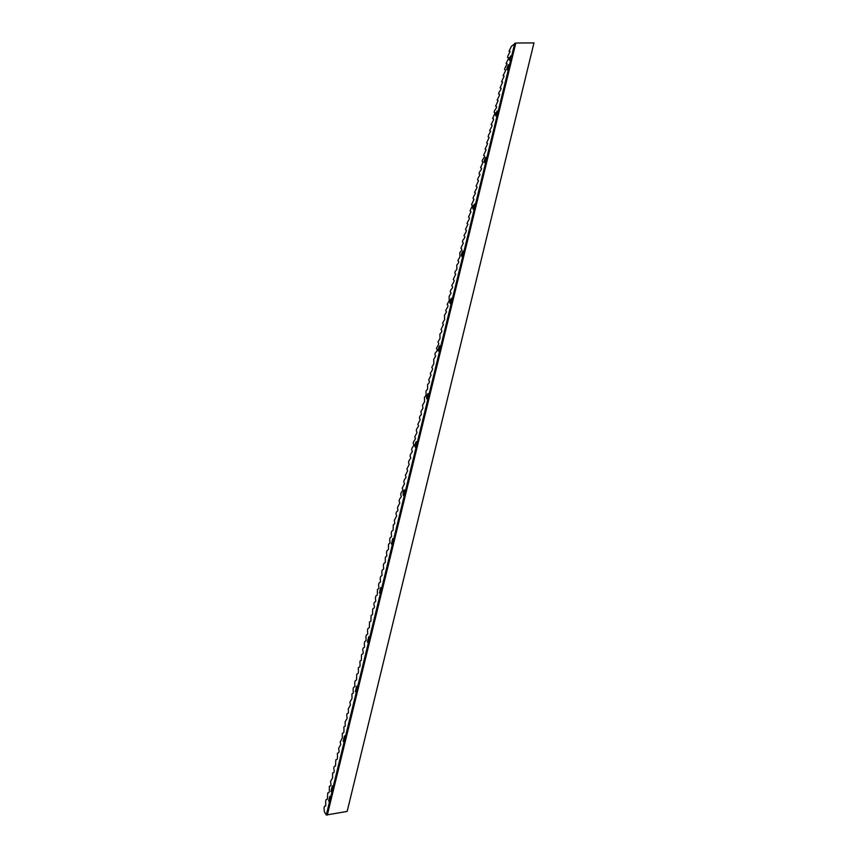 <?xml version="1.0" encoding="UTF-8"?>
<svg xmlns="http://www.w3.org/2000/svg" width="858" height="858" viewBox="0 0 858 858"><rect width="100%" height="100%" fill="white"/><g stroke="black" fill="none" stroke-linecap="round" stroke-linejoin="round"><path stroke-width="1.29" d="M329.74 796.438L328.593 801.147L329.74 796.438M510.649 55.931L510.692 55.899C511.271 56.596 510.896 58.044 509.598 60.242L509.555 60.275C508.987 59.588 509.352 58.14 510.649 55.931M508.504 64.715L508.547 64.682C509.234 65.519 508.805 67.246 507.25 69.873L507.207 69.906C506.52 69.08 506.949 67.353 508.504 64.715M497.222 110.907L497.232 110.897C497.94 111.776 497.511 113.503 495.956 116.098L495.956 116.098C495.238 115.229 495.667 113.503 497.222 110.907L497.64 111.036M485.875 157.346C486.572 158.29 486.154 160.017 484.641 162.548L484.598 162.57C483.912 161.626 484.33 159.888 485.843 157.379L485.875 157.346M474.463 204.065C475.139 205.073 474.731 206.81 473.251 209.266L473.187 209.309C472.522 208.29 472.919 206.553 474.399 204.107L474.463 204.065M462.988 251.04C463.631 252.123 463.234 253.861 461.808 256.252L461.701 256.317C461.057 255.223 461.454 253.485 462.88 251.104L462.988 251.04M451.447 298.284C452.069 299.442 451.683 301.179 450.289 303.507L450.15 303.593C449.538 302.413 449.924 300.675 451.308 298.359L451.447 298.284M439.843 345.795C440.433 347.029 440.057 348.777 438.706 351.04L438.535 351.136C437.945 349.882 438.331 348.134 439.671 345.881L439.843 345.795M428.163 393.575C428.732 394.894 428.356 396.653 427.059 398.852L426.855 398.949C426.297 397.619 426.662 395.86 427.97 393.672L428.163 393.575M416.43 441.634C416.967 443.028 416.602 444.798 415.336 446.943L415.111 447.039C414.575 445.634 414.94 443.865 416.194 441.731L416.43 441.634M404.611 489.972C405.126 491.441 404.772 493.221 403.55 495.313L403.292 495.398C402.788 493.929 403.142 492.149 404.365 490.068L404.611 489.972M392.739 538.588L391.409 544.047L392.739 538.588M380.791 587.483L379.451 592.975L380.791 587.483M368.779 636.668L367.428 642.192L368.779 636.668M356.692 686.132L355.341 691.687L356.692 686.132M344.541 735.885L343.168 741.484L344.541 735.885M332.314 785.939L330.941 791.559L332.314 785.939M326.287 815.003L324.335 811.711L324.034 808.032L324.474 806.241L325.75 805.909L325.665 801.383L326.104 799.592L327.381 799.238L327.724 792.953L329.011 792.567L329.354 791.173L329.343 786.314L330.641 785.907L330.984 784.512L330.534 781.456L332.604 777.852L332.593 773.047L333.891 772.597L334.234 771.203L333.773 768.21L334.212 766.43L335.51 765.958L335.832 759.813L337.14 759.309L337.484 757.914L337.441 753.195L338.76 752.68L339.103 751.286L338.62 748.369L340.723 744.647L340.24 741.762L342.342 738.03L342.288 733.397L343.618 732.796L343.961 731.413L343.897 726.801L345.238 726.19L345.077 721.975L347.19 718.189L346.686 715.4L347.115 713.631L348.466 712.966L348.294 708.815L350.418 704.986L349.903 702.241L352.027 698.391L351.941 693.918L353.303 693.189L353.11 689.113L353.539 687.355L354.912 686.604L354.719 682.56L355.148 680.802L356.52 680.019L356.746 674.249L358.118 673.444L358.462 672.061L358.344 667.696L359.727 666.88L360.07 665.497L359.942 661.153L361.336 660.317L361.54 654.622L362.934 653.753L363.277 652.38L362.709 649.838L363.138 648.09L364.543 647.2L364.307 643.318L364.736 641.559L366.141 640.647L365.905 636.786L366.334 635.038L367.739 634.105L367.492 630.276L367.921 628.528L369.337 627.563L369.519 622.018L370.935 621.031L371.106 615.508L372.533 614.5L372.694 609.008L374.12 607.979L374.463 606.606L373.852 604.246L374.281 602.509L375.718 601.458L375.439 597.758L375.868 596.02L377.305 594.948L377.456 589.532L378.904 588.438L378.614 584.791L379.043 583.054L380.491 581.938L380.201 578.313L380.62 576.576L382.078 575.439L381.778 571.836L382.207 570.098L383.665 568.94L383.365 565.368L383.783 563.631L385.253 562.451L385.371 557.174L386.84 555.973L386.518 552.445L386.947 550.718L388.417 549.495L388.524 544.262L390.004 543.017L389.671 539.543L390.1 537.816L391.58 536.55L391.248 533.097L391.677 531.37L393.157 530.083L393.243 524.935L394.744 523.627L394.401 520.227L396.653 515.808L395.967 513.803L396.385 512.076L397.897 510.724L397.544 507.378L399.796 502.917L399.109 500.954L399.528 499.238L401.372 496.482L400.675 494.54L401.094 492.824L402.949 490.047L402.241 488.138L404.515 483.622L403.807 481.735L404.225 480.019L406.091 477.198L405.373 475.332L407.657 470.774L406.939 468.94L409.223 464.36L408.494 462.548L408.923 460.832L410.789 457.957L410.06 456.166L410.478 454.45L412.355 451.555L411.615 449.785L412.033 448.069L413.921 445.152L413.181 443.404L413.599 441.698L415.486 438.76L414.736 437.033L417.042 432.368L416.291 430.673L416.709 428.968L418.607 425.986L417.846 424.313L420.163 419.605L419.401 417.953L419.819 416.248L421.396 414.564L420.956 411.604L422.951 408.194L422.501 405.255L424.506 401.834L424.474 397.222L426.061 395.474L426.018 390.883L427.616 389.114L427.563 384.556L429.172 382.765L429.493 381.424L428.7 379.922L431.048 375.085L430.244 373.595L432.271 370.077L432.593 368.736L431.789 367.278L433.816 363.738L433.74 359.277L435.692 356.07L434.877 354.665L435.285 352.97L436.915 351.072L437.237 349.742L436.411 348.359L438.459 344.755L438.781 343.425L437.955 342.063L440.004 338.438L439.907 334.084L441.548 332.121L441.87 330.791L441.033 329.483L443.414 324.485L442.567 323.198L444.626 319.508L444.508 315.229L446.492 311.883L445.634 310.639L447.704 306.917L448.026 305.587L447.168 304.375L449.238 300.622L449.109 296.428L451.104 293.018L450.236 291.849L450.643 290.165L452.316 288.063L452.638 286.744L451.758 285.585L453.85 281.789L454.172 280.469L453.292 279.333L455.695 274.195L454.815 273.091L455.223 271.418L456.906 269.251L456.746 265.176L458.44 262.988L458.762 261.669L457.861 260.618L459.963 256.735L459.802 252.713L461.497 250.482L461.819 249.163L460.907 248.155L463.341 242.921L462.43 241.935L462.837 240.261L464.553 237.988L464.864 236.679L463.953 235.714L466.076 231.757L466.398 230.437L465.476 229.494L467.921 224.206L466.988 223.284L469.122 219.294L469.433 217.986L468.511 217.085L470.956 211.765L470.023 210.886L472.479 205.545L471.535 204.687L474.002 199.324L473.048 198.498L473.455 196.836L475.514 193.125L474.56 192.31L476.716 188.224L477.027 186.915L476.072 186.132L478.549 180.716L477.584 179.955L477.992 178.303L480.062 174.528L479.096 173.788L479.493 172.126L481.252 169.637L481.574 168.329L480.598 167.621L483.086 162.151L482.11 161.454L482.507 159.803L484.277 157.271L484.598 155.963L483.612 155.298L486.1 149.796L485.113 149.142L487.612 143.618L486.615 142.996L489.124 137.452L488.127 136.851L488.524 135.199L490.626 131.295L489.618 130.706L491.816 126.426L492.127 125.129L491.119 124.571L493.318 120.27L493.64 118.983L492.621 118.447L495.141 112.827L494.122 112.312L494.519 110.671L496.321 107.979L496.643 106.692L495.613 106.199L498.144 100.547L497.114 100.075L499.324 95.699L499.635 94.412L498.605 93.962L499.002 92.332L500.825 89.575L501.136 88.288L500.096 87.859L502.638 82.153L501.587 81.757L504.129 76.04L503.078 75.654L505.308 71.203L505.619 69.916L504.568 69.562L504.976 67.932L507.121 63.814L506.059 63.471L508.301 58.987L508.612 57.7L507.55 57.389L507.947 55.759L510.102 51.598L509.03 51.308L511.4 46.3L515.819 43.029L533.966 42.9L347.158 811.421L326.287 815.003L514.779 43.265M515.819 43.029L327.295 815.1"/></g></svg>
